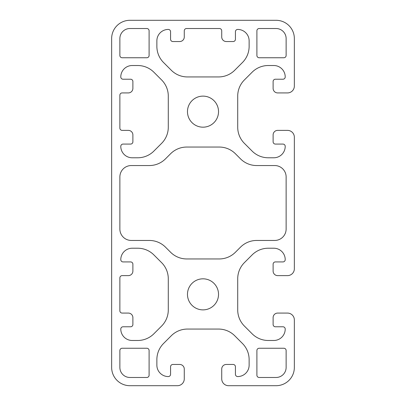 <?xml version="1.0" encoding="UTF-8"?>
<svg xmlns="http://www.w3.org/2000/svg" width="406" height="406" viewBox="0 0 406 406"><rect width="100%" height="100%" fill="white"/><g stroke="black" fill="none" stroke-linecap="round" stroke-linejoin="round"><path stroke-width="0.61" d="M177.422 385.7L129.92 385.7A18.27 18.27 0 0 1 111.65 367.43L111.65 38.57A18.27 18.27 0 0 1 129.92 20.3L276.08 20.3A18.27 18.27 0 0 1 294.35 38.57L294.35 86.072A6.851 6.851 0 0 1 287.499 92.923L277.679 92.923A4.567 4.567 0 0 1 273.111 88.356L273.111 81.504A2.284 2.284 0 0 1 275.395 79.221L282.931 79.221A2.284 2.284 0 0 0 285.215 76.937A11.419 11.419 0 0 0 273.796 65.518L268.28 65.518A22.837 22.837 0 0 0 252.131 72.207L244.402 79.936A22.837 22.837 0 0 0 237.713 96.085L237.713 127.215A22.837 22.837 0 0 0 244.402 143.364L252.131 151.093A22.837 22.837 0 0 0 268.28 157.782L273.796 157.782A11.419 11.419 0 0 0 285.215 146.363A2.284 2.284 0 0 0 282.931 144.079L275.395 144.079A2.284 2.284 0 0 1 273.111 141.795L273.111 134.944A4.567 4.567 0 0 1 277.679 130.377L287.499 130.377A6.851 6.851 0 0 1 294.35 137.228L294.35 268.772A6.851 6.851 0 0 1 287.499 275.623L277.679 275.623A4.567 4.567 0 0 1 273.111 271.056L273.111 264.204A2.284 2.284 0 0 1 275.395 261.921L282.931 261.921A2.284 2.284 0 0 0 285.215 259.637A11.419 11.419 0 0 0 273.796 248.218L268.28 248.218A22.837 22.837 0 0 0 252.131 254.907L244.402 262.636A22.837 22.837 0 0 0 237.713 278.785L237.713 309.915A22.837 22.837 0 0 0 244.402 326.064L252.131 333.793A22.837 22.837 0 0 0 268.28 340.482L273.796 340.482A11.419 11.419 0 0 0 285.215 329.063A2.284 2.284 0 0 0 282.931 326.779L275.395 326.779A2.284 2.284 0 0 1 273.111 324.495L273.111 317.644A4.567 4.567 0 0 1 277.679 313.077L287.499 313.077A6.851 6.851 0 0 1 294.35 319.928L294.35 367.43A18.27 18.27 0 0 1 276.08 385.7L228.578 385.7A6.851 6.851 0 0 1 221.727 378.849L221.727 369.029A4.567 4.567 0 0 1 226.294 364.461L233.145 364.461A2.284 2.284 0 0 1 235.429 366.745L235.429 374.281A2.284 2.284 0 0 0 237.713 376.565A11.419 11.419 0 0 0 249.132 365.146L249.132 359.63A22.837 22.837 0 0 0 242.443 343.481L234.714 335.752A22.837 22.837 0 0 0 218.565 329.063L187.435 329.063A22.837 22.837 0 0 0 171.286 335.752L163.557 343.481A22.837 22.837 0 0 0 156.868 359.63L156.868 365.146A11.419 11.419 0 0 0 168.287 376.565A2.284 2.284 0 0 0 170.571 374.281L170.571 366.745A2.284 2.284 0 0 1 172.855 364.461L179.706 364.461A4.567 4.567 0 0 1 184.273 369.029L184.273 378.849A6.851 6.851 0 0 1 177.422 385.7M186.75 258.952A22.837 22.837 0 0 1 170.601 252.263L165.481 247.142A22.837 22.837 0 0 0 149.332 240.453L131.29 240.453A11.419 11.419 0 0 1 119.871 229.035L119.871 176.965A11.419 11.419 0 0 1 131.29 165.546L149.332 165.546A22.837 22.837 0 0 0 165.481 158.858L170.601 153.737A22.837 22.837 0 0 1 186.75 147.048L219.25 147.048A22.837 22.837 0 0 1 235.399 153.737L240.519 158.858A22.837 22.837 0 0 0 256.668 165.546L274.71 165.546A11.419 11.419 0 0 1 286.128 176.965L286.128 229.035A11.419 11.419 0 0 1 274.71 240.453L256.668 240.453A22.837 22.837 0 0 0 240.519 247.142L235.399 252.263A22.837 22.837 0 0 1 219.25 258.952L186.75 258.952M218.529 294.35A15.529 15.529 0 0 1 195.235 307.799A15.529 15.529 0 0 1 195.235 280.901A15.529 15.529 0 0 1 218.529 294.35M218.529 111.65A15.529 15.529 0 0 1 195.235 125.099A15.529 15.529 0 0 1 195.235 98.201A15.529 15.529 0 0 1 218.529 111.65M234.714 70.248A22.837 22.837 0 0 1 218.565 76.937L187.435 76.937A22.837 22.837 0 0 1 171.286 70.248L163.557 62.519A22.837 22.837 0 0 1 156.868 46.37L156.868 40.854A11.419 11.419 0 0 1 168.287 29.435A2.284 2.284 0 0 1 170.571 31.719L170.571 39.255A2.284 2.284 0 0 0 172.855 41.539L179.706 41.539A4.567 4.567 0 0 0 184.273 36.971L184.273 30.805A2.284 2.284 0 0 1 186.557 28.521L219.443 28.521A2.284 2.284 0 0 1 221.727 30.805L221.727 36.971A4.567 4.567 0 0 0 226.294 41.539L233.145 41.539A2.284 2.284 0 0 0 235.429 39.255L235.429 31.719A2.284 2.284 0 0 1 237.713 29.435A11.419 11.419 0 0 1 249.132 40.854L249.132 46.37A22.837 22.837 0 0 1 242.443 62.519L234.714 70.248M168.287 127.215A22.837 22.837 0 0 1 161.598 143.364L153.869 151.093A22.837 22.837 0 0 1 137.72 157.782L132.204 157.782A11.419 11.419 0 0 1 120.785 146.363A2.284 2.284 0 0 1 123.069 144.079L130.605 144.079A2.284 2.284 0 0 0 132.889 141.795L132.889 134.944A4.567 4.567 0 0 0 128.321 130.377L122.155 130.377A2.284 2.284 0 0 1 119.871 128.093L119.871 95.207A2.284 2.284 0 0 1 122.155 92.923L128.321 92.923A4.567 4.567 0 0 0 132.889 88.356L132.889 81.504A2.284 2.284 0 0 0 130.605 79.221L123.069 79.221A2.284 2.284 0 0 1 120.785 76.937A11.419 11.419 0 0 1 132.204 65.518L137.72 65.518A22.837 22.837 0 0 1 153.869 72.207L161.598 79.936A22.837 22.837 0 0 1 168.287 96.085L168.287 127.215M161.598 262.636A22.837 22.837 0 0 1 168.287 278.785L168.287 309.915A22.837 22.837 0 0 1 161.598 326.064L153.869 333.793A22.837 22.837 0 0 1 137.72 340.482L132.204 340.482A11.419 11.419 0 0 1 120.785 329.063A2.284 2.284 0 0 1 123.069 326.779L130.605 326.779A2.284 2.284 0 0 0 132.889 324.495L132.889 317.644A4.567 4.567 0 0 0 128.321 313.077L122.155 313.077A2.284 2.284 0 0 1 119.871 310.793L119.871 277.907A2.284 2.284 0 0 1 122.155 275.623L128.321 275.623A4.567 4.567 0 0 0 132.889 271.056L132.889 264.204A2.284 2.284 0 0 0 130.605 261.921L123.069 261.921A2.284 2.284 0 0 1 120.785 259.637A11.419 11.419 0 0 1 132.204 248.218L137.72 248.218A22.837 22.837 0 0 1 153.869 254.907L161.598 262.636M286.128 55.47A2.284 2.284 0 0 1 283.845 57.753L259.18 57.753A2.284 2.284 0 0 1 256.896 55.47L256.896 30.805A2.284 2.284 0 0 1 259.18 28.521L276.08 28.521A10.048 10.048 0 0 1 286.128 38.57L286.128 55.47M149.103 30.805L149.103 55.47A2.284 2.284 0 0 1 146.82 57.753L122.155 57.753A2.284 2.284 0 0 1 119.871 55.47L119.871 38.57A10.048 10.048 0 0 1 129.92 28.521L146.82 28.521A2.284 2.284 0 0 1 149.103 30.805M286.128 367.43A10.048 10.048 0 0 1 276.08 377.478L259.18 377.478A2.284 2.284 0 0 1 256.896 375.195L256.896 350.53A2.284 2.284 0 0 1 259.18 348.246L283.845 348.246A2.284 2.284 0 0 1 286.128 350.53L286.128 367.43M149.103 375.195A2.284 2.284 0 0 1 146.82 377.478L129.92 377.478A10.048 10.048 0 0 1 119.871 367.43L119.871 350.53A2.284 2.284 0 0 1 122.155 348.246L146.82 348.246A2.284 2.284 0 0 1 149.103 350.53L149.103 375.195"/></g></svg>
